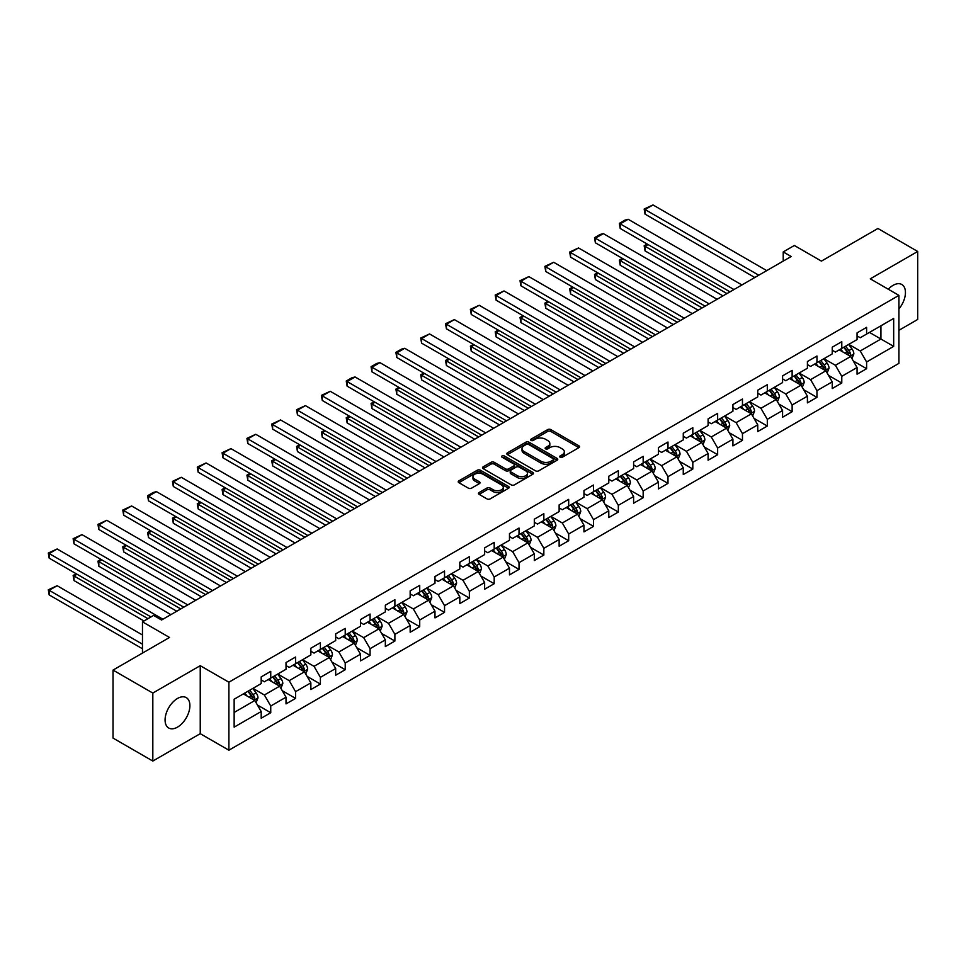<?xml version="1.0" encoding="UTF-8"?>
<svg xmlns="http://www.w3.org/2000/svg" width="966" height="966" viewBox="0 0 966 966"><rect width="100%" height="100%" fill="white"/><g stroke="black" fill="none" stroke-linecap="round" stroke-linejoin="round"><path stroke-width="1.45" d="M560.135 457.22A1.546 0.894 0 0 0 562.321 457.22L578.912 447.632A2.21 1.28 0 0 0 579.564 446.727A2.21 1.28 0 0 0 578.912 445.833L550.801 429.592A2.21 1.28 0 0 0 547.674 429.592L531.071 439.18A1.546 0.894 0 0 0 530.624 439.808A1.546 0.894 0 0 0 531.071 440.436A1.546 0.894 0 0 0 533.256 440.436L535.405 439.204A7.064 4.081 0 0 1 545.404 439.204L547.746 440.556A7.064 4.081 0 0 1 549.823 443.442A7.064 4.081 0 0 1 547.746 446.328L545.597 447.56A1.546 0.894 0 0 0 545.15 448.2A1.546 0.894 0 0 0 545.597 448.828A1.546 0.894 0 0 0 547.794 448.828L549.932 447.584A7.064 4.081 0 0 1 559.93 447.584L562.272 448.936A7.064 4.081 0 0 1 564.349 451.822A7.064 4.081 0 0 1 562.272 454.708L560.135 455.952A1.546 0.894 0 0 0 559.676 456.58A1.546 0.894 0 0 0 560.135 457.22L560.135 455.952M177.478 727.144A17.557 10.131 120 0 0 188.95 711.676A17.557 10.131 120 0 0 186.257 697.609A17.557 10.131 120 0 0 177.478 698.478A17.557 10.131 120 0 0 166.019 713.946A17.557 10.131 120 0 0 168.712 728.014A17.557 10.131 120 0 0 177.478 727.144M898.923 308.915A17.557 10.131 120 0 0 901.809 284.499A17.557 10.131 120 0 0 893.031 285.368A17.557 10.131 120 0 0 888.261 289.22M479.088 492.551A2.21 1.28 0 0 0 478.448 493.445A2.21 1.28 0 0 0 479.088 494.35L486.985 498.903A2.21 1.28 0 0 0 490.1 498.903L508.539 488.265A2.21 1.28 0 0 0 509.191 487.359A2.21 1.28 0 0 0 508.539 486.466L480.416 470.225A2.21 1.28 0 0 0 477.301 470.225L458.862 480.863A2.21 1.28 0 0 0 458.21 481.768A2.21 1.28 0 0 0 458.862 482.674L468.389 488.168A2.21 1.28 0 0 0 471.517 488.168L479.402 483.616A2.21 1.28 0 0 0 480.054 482.722A2.21 1.28 0 0 0 479.402 481.817L474.68 479.088A5.905 3.417 0 0 1 472.954 476.673A5.905 3.417 0 0 1 476.6 473.521A5.905 3.417 0 0 1 483.036 474.258L501.547 484.944A5.905 3.417 0 0 1 503.274 487.359A5.905 3.417 0 0 1 499.627 490.511A5.905 3.417 0 0 1 493.191 489.774L490.1 487.999A2.21 1.28 0 0 0 486.985 487.999L479.088 492.551L479.088 494.35M898.923 330.3L917.7 319.456L917.7 251.462L877.913 228.483L821.414 261.11L794.354 245.485L783.221 251.921L791.178 256.509L161.564 620.015L153.606 615.414L142.473 621.85L142.473 653.088M152.821 693.057L152.821 761.051L200.24 733.677L200.24 665.683L152.821 693.057L113.022 670.09L169.521 637.463L142.473 621.85M200.24 665.683L228.894 682.213L898.923 295.379L898.923 363.373L228.894 750.208L228.894 682.213M917.7 251.462L870.269 278.836L898.923 295.379M535.562 470.853A2.21 1.28 0 0 0 538.69 470.853L557.128 460.214A2.21 1.28 0 0 0 557.768 459.309A2.21 1.28 0 0 0 557.128 458.415L529.006 442.174A2.21 1.28 0 0 0 525.878 442.174L507.44 452.825A2.21 1.28 0 0 0 506.8 453.718A2.21 1.28 0 0 0 507.44 454.624L535.562 470.853M502.67 457.546A1.546 0.894 0 0 1 504.24 457.763L532.797 474.258L514.395 484.884A2.21 1.28 0 0 1 511.268 484.884L483.157 468.643L483.157 466.844A2.21 1.28 0 0 0 482.505 467.749A2.21 1.28 0 0 0 483.157 468.643M483.157 466.844L491.042 462.291A2.21 1.28 0 0 1 494.169 462.291L505.568 468.872A2.21 1.28 0 0 0 508.696 468.872L513.924 465.853A2.21 1.28 0 0 0 514.576 464.948A2.21 1.28 0 0 0 513.924 464.042L502.054 457.196A1.546 0.894 0 0 1 501.608 456.556A1.546 0.894 0 0 1 502.561 455.735A1.546 0.894 0 0 1 504.24 455.928L532.834 472.434A2.21 1.28 0 0 1 533.474 473.34A2.21 1.28 0 0 1 532.834 474.234L532.834 472.434M152.821 761.051L113.022 738.084L113.022 670.09M257.463 705.047L270.746 712.727L270.746 706.013L286.021 697.198L286.021 703.9L295.572 698.394L295.572 691.68L310.859 682.865L310.859 689.567L320.398 684.061L320.398 677.347L335.685 668.52L335.685 675.234L345.224 669.716L345.224 663.014L360.511 654.187L360.511 660.901L370.063 655.383L370.063 648.681L385.337 639.854L385.337 646.568L394.889 641.05L394.889 634.348L410.164 625.521L410.164 632.235L419.715 626.717L419.715 620.015L434.99 611.188L434.99 617.902L444.541 612.384L444.541 605.682L459.816 596.855L459.816 603.569L469.367 598.051L469.367 591.337L484.642 582.522L484.642 589.224L494.194 583.718L494.194 577.004L509.48 568.189L509.48 574.891L519.02 569.385L519.02 562.671L534.307 553.856L534.307 560.558L543.846 555.052L543.846 548.338L559.133 539.523L559.133 546.225L568.684 540.719L568.684 534.005L583.959 525.19L583.959 531.892L593.51 526.373L593.51 519.672L608.785 510.845L608.785 517.559L618.337 512.04L618.337 505.339L633.611 496.512L633.611 503.226L643.163 497.707L643.163 491.006L658.438 482.179L658.438 488.893L667.989 483.374L667.989 476.673L683.264 467.846L683.264 474.56L692.815 469.041L692.815 462.34L708.102 453.513L708.102 460.227L717.641 454.708L717.641 448.007L732.928 439.18L732.928 445.894L742.468 440.375L742.468 433.662L757.755 424.847L757.755 431.548L767.306 426.042L767.306 419.329L782.581 410.514L782.581 417.215L792.132 411.709L792.132 404.995L807.407 396.181L807.407 402.882L816.958 397.376L816.958 390.662L832.233 381.848L832.233 388.549L841.784 383.043L841.784 376.329L857.059 367.515L857.059 374.216L866.611 368.698L866.611 361.996L893.671 346.371L893.671 318.442L880.932 325.796L880.932 339.03L893.671 346.371M270.746 712.727L261.194 718.233L261.194 711.531L234.146 727.144L234.146 699.215L261.194 683.59L261.194 676.888L270.746 671.37L270.746 678.084L286.021 669.257L286.021 662.555L295.572 657.037L295.572 663.751L310.859 654.924L310.859 648.222L320.398 642.704L320.398 649.418L335.685 640.591L335.685 633.889L345.224 628.371L345.224 635.085L360.511 626.258L360.511 619.556L370.063 614.038L370.063 620.74L385.337 611.925L385.337 605.211L394.889 599.705L394.889 606.407L410.164 597.592L410.164 590.878L419.715 585.372L419.715 592.073L434.99 583.259L434.99 576.545L444.541 571.039L444.541 577.74L459.816 568.926L459.816 562.212L469.367 556.706L469.367 563.407L484.642 554.593L484.642 547.879L494.194 542.373L494.194 549.074L509.48 540.26L509.48 533.546L519.02 528.028L519.02 534.741L534.307 525.915L534.307 519.213L543.846 513.695L543.846 520.408L559.133 511.582L559.133 504.88L568.684 499.362L568.684 506.075L583.959 497.249L583.959 490.547L593.51 485.029L593.51 491.742L608.785 482.915L608.785 476.214L618.337 470.696L618.337 477.409L633.611 468.582L633.611 461.881L643.163 456.363L643.163 463.064L658.438 454.249L658.438 447.536L667.989 442.03L667.989 448.731L683.264 439.916L683.264 433.203L692.815 427.697L692.815 434.398L708.102 425.583L708.102 418.87L717.641 413.363L717.641 420.065L732.928 411.25L732.928 404.537L742.468 399.03L742.468 405.732L757.755 396.917L757.755 390.204L767.306 384.685L767.306 391.399L782.581 382.572L782.581 375.871L792.132 370.352L792.132 377.066L807.407 368.239L807.407 361.538L816.958 356.019L816.958 362.733L832.233 353.906L832.233 347.205L841.784 341.686L841.784 348.4L857.059 339.573L857.059 332.872L866.611 327.353L866.611 334.067L893.671 318.442M268.198 679.557L279.657 686.174L264.382 694.989L252.923 688.372M261.194 679.919L264.382 681.755L270.746 678.084M264.382 694.989L270.746 706.013M279.657 686.174L286.021 697.198M293.024 665.224L304.483 671.829L289.208 680.656L277.749 674.039M286.021 665.586L289.208 667.421L295.572 663.751M289.208 680.656L295.572 691.68M304.483 671.829L310.859 682.865M317.85 650.879L329.309 657.496L314.035 666.323L302.575 659.706M310.859 651.253L314.035 653.088L320.398 649.418M314.035 666.323L320.398 677.347M329.309 657.496L335.685 668.52M342.689 636.546L354.148 643.163L338.861 651.99L327.402 645.373M335.685 636.92L338.861 638.755L345.224 635.085M338.861 651.99L345.224 663.014M354.148 643.163L360.511 654.187M367.515 622.213L378.974 628.83L363.687 637.657L352.228 631.04M360.511 622.587L363.687 624.422L370.063 620.74M363.687 637.657L370.063 648.681M378.974 628.83L385.337 639.854M392.341 607.88L403.8 614.497L388.525 623.324L377.066 616.706M385.337 608.254L388.525 610.089L394.889 606.407M388.525 623.324L394.889 634.348M403.8 614.497L410.164 625.521M417.167 593.547L428.626 600.164L413.351 608.978L401.892 602.373M410.164 593.921L413.351 595.756L419.715 592.073M413.351 608.978L419.715 620.015M428.626 600.164L434.99 611.188M441.993 579.214L453.452 585.831L438.178 594.645L426.718 588.028M434.99 579.576L438.178 581.423L444.541 577.74M438.178 594.645L444.541 605.682M453.452 585.831L459.816 596.855M466.82 564.881L478.279 571.498L463.004 580.312L451.545 573.695M459.816 565.243L463.004 567.09L469.367 563.407M463.004 580.312L469.367 591.337M478.279 571.498L484.642 582.522M491.646 550.548L503.105 557.165L487.83 565.979L476.371 559.362M484.642 550.91L487.83 552.745L494.194 549.074M487.83 565.979L494.194 577.004M503.105 557.165L509.48 568.189M516.472 536.215L527.931 542.832L512.656 551.646L501.197 545.029M509.48 536.577L512.656 538.412L519.02 534.741M512.656 551.646L519.02 562.671M527.931 542.832L534.307 553.856M541.31 521.881L552.769 528.499L537.482 537.313L526.023 530.696M534.307 522.244L537.482 524.079L543.846 520.408M537.482 537.313L543.846 548.338M552.769 528.499L559.133 539.523M566.136 507.548L577.596 514.154L562.309 522.98L550.849 516.363M559.133 507.911L562.309 509.746L568.684 506.075M562.309 522.98L568.684 534.005M577.596 514.154L583.959 525.19M590.963 493.203L602.422 499.82L587.147 508.647L575.688 502.03M583.959 493.578L587.147 495.413L593.51 491.742M587.147 508.647L593.51 519.672M602.422 499.82L608.785 510.845M615.789 478.87L627.248 485.487L611.973 494.314L600.514 487.697M608.785 479.245L611.973 481.08L618.337 477.409M611.973 494.314L618.337 505.339M627.248 485.487L633.611 496.512M640.615 464.537L652.074 471.154L636.799 479.981L625.34 473.364M633.611 464.912L636.799 466.747L643.163 463.064M636.799 479.981L643.163 491.006M652.074 471.154L658.438 482.179M665.441 450.204L676.9 456.821L661.625 465.648L650.166 459.031M658.438 450.579L661.625 452.414L667.989 448.731M661.625 465.648L667.989 476.673M676.9 456.821L683.264 467.846M690.267 435.871L701.727 442.488L686.452 451.303L674.993 444.698M683.264 436.234L686.452 438.081L692.815 434.398M686.452 451.303L692.815 462.34M701.727 442.488L708.102 453.513M715.094 421.538L726.553 428.155L711.278 436.97L699.819 430.353M708.102 421.9L711.278 423.748L717.641 420.065M711.278 436.97L717.641 448.007M726.553 428.155L732.928 439.18M739.932 407.205L751.391 413.822L736.104 422.637L724.645 416.02M732.928 407.567L736.104 409.403L742.468 405.732M736.104 422.637L742.468 433.662M751.391 413.822L757.755 424.847M764.758 392.872L776.217 399.489L760.93 408.304L749.471 401.687M757.755 393.234L760.93 395.07L767.306 391.399M760.93 408.304L767.306 419.329M776.217 399.489L782.581 410.514M789.584 378.539L801.043 385.156L785.769 393.971L774.309 387.354M782.581 378.901L785.769 380.737L792.132 377.066M785.769 393.971L792.132 404.995M801.043 385.156L807.407 396.181M814.41 364.206L825.87 370.811L810.595 379.638L799.136 373.021M807.407 364.568L810.595 366.404L816.958 362.733M810.595 379.638L816.958 390.662M825.87 370.811L832.233 381.848M839.237 349.861L850.696 356.478L835.421 365.305L823.962 358.688M832.233 350.235L835.421 352.071L841.784 348.4M835.421 365.305L841.784 376.329M850.696 356.478L857.059 367.515M869.472 332.413L880.932 339.03L860.247 350.972L848.788 344.355M857.059 335.902L860.247 337.738L866.611 334.067M860.247 350.972L866.611 361.996M200.24 733.677L228.894 750.208M783.221 251.921L783.221 261.11M234.146 712.449L254.831 700.507L243.372 693.89M254.831 700.507L261.194 711.531M853.328 361.03L866.611 368.698M828.49 375.363L841.784 383.043M803.664 389.696L816.958 397.376M778.837 404.03L792.132 411.709M754.011 418.363L767.306 426.042M729.185 432.708L742.468 440.375M704.359 447.041L717.641 454.708M679.533 461.374L692.815 469.041M654.707 475.707L667.989 483.374M629.868 490.04L643.163 497.707M605.042 504.373L618.337 512.04M580.216 518.706L593.51 526.373M555.39 533.039L568.684 540.719M530.563 547.372L543.846 555.052M505.737 561.705L519.02 569.385M480.911 576.038L494.194 583.718M456.085 590.383L469.367 598.051M431.247 604.716L444.541 612.384M406.42 619.049L419.715 626.717M381.594 633.382L394.889 641.05M356.768 647.715L370.063 655.383M331.942 662.048L345.224 669.716M307.116 676.381L320.398 684.061M282.289 690.714L295.572 698.394M560.751 457.437L562.272 456.556A7.064 4.081 0 0 0 564.349 453.67L564.349 451.822M549.823 443.442L549.823 445.278A7.064 4.081 0 0 1 547.746 448.164L546.225 449.045M578.888 447.644L550.801 431.428A2.21 1.28 0 0 0 547.674 431.428L531.686 440.653M557.092 460.227L529.006 444.01A2.21 1.28 0 0 0 525.878 444.01L507.476 454.636L507.44 452.825M553.216 459.949A1.546 0.894 0 0 0 553.675 459.309A1.546 0.894 0 0 0 553.216 458.681L528.535 444.432A1.546 0.894 0 0 0 526.349 444.432L524.079 445.737A7.064 4.081 0 0 0 522.014 448.622A7.064 4.081 0 0 0 524.079 451.508L540.96 461.253A7.064 4.081 0 0 0 550.958 461.253L553.216 459.949L553.216 461.784A1.546 0.894 0 0 0 553.675 461.144L553.675 459.309M522.014 448.622L522.014 450.458A7.064 4.081 0 0 0 524.079 453.344L524.079 451.508M553.216 461.784L550.958 463.088A7.064 4.081 0 0 1 540.96 463.088L524.079 453.344M483.181 468.667L491.042 464.127L491.042 462.291M514.576 464.948L514.576 466.783A2.21 1.28 0 0 1 513.924 467.689L508.696 470.708A2.21 1.28 0 0 1 505.568 470.708L494.169 464.127A2.21 1.28 0 0 0 491.042 464.127M517.402 475.707A5.905 3.417 0 0 0 523.85 476.443A5.905 3.417 0 0 0 527.496 473.292A5.905 3.417 0 0 0 525.758 470.877L519.237 467.109A2.21 1.28 0 0 0 516.11 467.109L510.881 470.14A2.21 1.28 0 0 0 510.229 471.034A2.21 1.28 0 0 0 510.881 471.939L517.402 475.707L517.402 477.542A5.905 3.417 0 0 0 523.85 478.279A5.905 3.417 0 0 0 527.496 475.127L527.496 473.292M510.229 471.034L510.229 472.869A2.21 1.28 0 0 0 510.881 473.775L510.881 471.939M517.402 477.542L510.881 473.775M503.274 487.359L503.274 489.194A5.905 3.417 0 0 1 499.627 492.346A5.905 3.417 0 0 1 493.191 491.609L490.1 489.834A2.21 1.28 0 0 0 486.985 489.834L479.124 494.375M472.954 476.673L472.954 478.508A5.905 3.417 0 0 0 474.68 480.923L474.68 479.088M479.377 483.64L474.68 480.923M508.539 486.466L508.539 488.265L480.416 472.06A2.21 1.28 0 0 0 477.301 472.06L458.886 482.686M851.952 358.664L853.847 353.894A5.965 3.441 -120 0 0 851.94 348.811L848.655 344.427M842.932 351.998L840.698 349.016M726.951 293.592L645.047 246.294L645.047 250.882L722.979 295.886M849.778 355.947L850.623 354.148A5.965 3.441 -120 0 0 848.921 350.561L845.636 346.178M844.139 347.035L847.786 351.902A3.043 1.751 60 0 1 848.341 352.819L850.623 354.148M843.729 347.277L847.013 351.66A5.965 3.441 60 0 1 848.716 355.246M648.065 244.543L645.047 246.294L644.165 245.787L647.184 244.048M645.047 250.882L644.165 245.787M758.781 275.213L645.047 209.537L645.047 214.138L754.808 277.508M766.738 270.613L653.004 204.949L645.047 209.537L644.165 209.03L653.004 204.949M645.047 214.138L644.165 209.03M827.125 372.997L829.021 368.227A5.965 3.441 -120 0 0 827.113 363.144L823.829 358.76M818.105 366.331L815.872 363.361M702.125 307.925L620.208 260.627L620.208 265.227L698.152 310.219M824.952 370.28L825.797 368.481A5.965 3.441 -120 0 0 824.095 364.894L820.81 360.511M819.313 361.369L822.96 366.235A3.043 1.751 60 0 1 823.515 367.152L825.797 368.481M818.902 361.61L822.187 365.993A5.965 3.441 60 0 1 823.889 369.58M623.239 258.876L620.208 260.627L619.339 260.12L622.358 258.381M620.208 265.227L619.339 260.12M802.299 387.33L804.195 382.56A5.965 3.441 -120 0 0 802.287 377.477L799.003 373.093M793.279 380.664L791.045 377.694M677.299 322.258L595.382 274.96L595.382 279.56L673.326 324.552M800.114 384.613L800.971 382.814A5.965 3.441 -120 0 0 799.268 379.227L795.984 374.844M794.487 375.702L798.133 380.568A3.043 1.751 60 0 1 798.677 381.498L800.971 382.814M794.076 375.943L797.361 380.326A5.965 3.441 60 0 1 799.063 383.913M598.413 273.221L595.382 274.96L594.513 274.453L597.531 272.714M595.382 279.56L594.513 274.453M733.955 289.546L620.208 223.871L620.208 228.471L729.982 291.841M741.912 284.946L628.166 219.282L620.208 223.871L619.339 223.363L624.905 220.151L628.166 219.282M620.208 228.471L619.339 223.363M709.129 303.879L595.382 238.204L595.382 242.804L705.156 306.174M717.086 299.279L603.339 233.615L595.382 238.204L594.513 237.696L600.079 234.484L603.339 233.615M595.382 242.804L594.513 237.696M777.473 401.663L779.369 396.893A5.965 3.441 -120 0 0 777.461 391.81L774.177 387.426M768.453 394.997L766.219 392.027M652.473 336.591L570.556 289.293L570.556 293.893L648.488 338.885M775.287 398.958L776.145 397.147A5.965 3.441 -120 0 0 774.442 393.56L771.158 389.177M769.66 390.035L773.307 394.901A3.043 1.751 60 0 1 773.851 395.831L776.145 397.147M769.238 390.276L772.522 394.659A5.965 3.441 60 0 1 774.237 398.246M573.587 287.554L570.556 289.293L569.686 288.786L572.705 287.047M570.556 293.893L569.686 288.786M752.647 415.996L754.531 411.226A5.965 3.441 -120 0 0 752.635 406.155L749.35 401.759M743.627 409.343L741.393 406.36M627.646 350.924L545.73 303.626L545.73 308.226L623.662 353.218M750.461 413.291L751.319 411.48A5.965 3.441 -120 0 0 749.604 407.894L746.32 403.51M744.834 404.368L748.469 409.234A3.043 1.751 60 0 1 749.024 410.164L751.319 411.48M744.412 404.609L747.696 408.992A5.965 3.441 60 0 1 749.411 412.591M548.748 301.887L545.73 303.626L544.86 303.131L547.879 301.38M545.73 308.226L544.86 303.131M727.821 430.329L729.704 425.559A5.965 3.441 -120 0 0 727.809 420.488L724.524 416.092M718.789 423.676L716.567 420.693M602.82 365.257L520.903 317.959L520.903 322.559L598.835 367.551M725.635 427.624L726.492 425.813A5.965 3.441 -120 0 0 724.778 422.227L721.493 417.843M720.008 418.701L723.643 423.567A3.043 1.751 60 0 1 724.198 424.497L726.492 425.813M719.585 418.942L722.87 423.337A5.965 3.441 60 0 1 724.585 426.924M523.922 316.22L520.903 317.959L520.022 317.464L523.053 315.713M520.903 322.559L520.022 317.464M684.302 318.212L570.556 252.537L570.556 257.137L680.33 320.507M692.26 313.612L578.513 247.948L570.556 252.537L569.686 252.041L578.513 247.948M570.556 257.137L569.686 252.041M659.476 332.546L545.73 266.87L545.73 271.47L655.491 334.84M667.434 327.957L553.687 262.281L545.73 266.87L544.86 266.375L553.687 262.281M545.73 271.47L544.86 266.375M634.65 346.879L520.903 281.215L520.903 285.803L630.665 349.173M642.607 342.29L528.861 276.614L520.903 281.215L520.022 280.708L528.861 276.614M520.903 285.803L520.022 280.708M609.824 361.212L496.077 295.548L496.077 300.136L605.839 363.506M617.781 356.623L504.035 290.947L496.077 295.548L495.196 295.041L504.035 290.947M496.077 300.136L495.196 295.041M584.998 375.545L471.251 309.881L471.251 314.469L581.013 377.851M592.955 370.956L479.208 305.28L471.251 309.881L470.37 309.374L479.208 305.28M471.251 314.469L470.37 309.374M560.159 389.878L446.425 324.214L446.425 328.802L556.187 392.184M568.117 385.289L454.382 319.613L446.425 324.214L445.543 323.707L454.382 319.613M446.425 328.802L445.543 323.707M535.333 404.223L421.587 338.547L421.587 343.135L531.36 406.517M543.29 399.622L429.544 333.946L421.587 338.547L420.717 338.04L429.544 333.946M421.587 343.135L420.717 338.04M510.507 418.556L396.76 352.88L396.76 357.48L506.534 420.85M518.464 413.955L404.718 348.291L396.76 352.88L395.891 352.373L401.458 349.161L404.718 348.291M396.76 357.48L395.891 352.373M485.681 432.889L371.934 367.213L371.934 371.813L481.708 435.183M493.638 428.288L379.892 362.624L371.934 367.213L371.065 366.706L376.631 363.494L379.892 362.624M371.934 371.813L371.065 366.706M460.854 447.222L347.108 381.546L347.108 386.146L456.87 449.516M468.812 442.621L355.065 376.957L347.108 381.546L346.239 381.039L351.805 377.827L355.065 376.957M347.108 386.146L346.239 381.039M436.028 461.555L322.282 395.879L322.282 400.479L432.043 463.849M443.986 456.954L330.239 391.29L322.282 395.879L321.4 395.372L330.239 391.29M322.282 400.479L321.4 395.372M411.202 475.888L297.456 410.212L297.456 414.812L407.217 478.182M419.159 471.287L305.413 405.623L297.456 410.212L296.574 409.717L305.413 405.623M297.456 414.812L296.574 409.717M386.376 490.221L272.629 424.557L272.629 429.145L382.391 492.515M394.333 485.632L280.587 419.956L272.629 424.557L271.748 424.05L280.587 419.956M272.629 429.145L271.748 424.05M361.538 504.554L247.803 438.89L247.803 443.479L357.565 506.848M369.495 499.965L255.761 434.289L247.803 438.89L246.922 438.383L255.761 434.289M247.803 443.479L246.922 438.383M336.711 518.887L222.965 453.223L222.965 457.812L332.739 521.193M344.669 514.298L230.922 448.622L222.965 453.223L222.095 452.716L230.922 448.622M222.965 457.812L222.095 452.716M311.885 533.22L198.139 467.556L198.139 472.145L307.913 535.526M319.843 528.631L206.096 462.955L198.139 467.556L197.269 467.049L206.096 462.955M198.139 472.145L197.269 467.049M287.059 547.553L173.312 481.889L173.312 486.478L283.086 549.859M295.016 542.964L181.27 477.289L173.312 481.889L172.443 481.382L181.27 477.289M173.312 486.478L172.443 481.382M262.233 561.898L148.486 496.222L148.486 500.811L258.248 564.192M270.19 557.297L156.444 491.634L148.486 496.222L147.617 495.715L153.183 492.503L156.444 491.634M148.486 500.811L147.617 495.715M702.982 444.662L704.878 439.892A5.965 3.441 -120 0 0 702.982 434.821L699.698 430.438M693.962 438.009L691.741 435.026M577.994 379.59L496.077 332.304L496.077 336.892L574.009 381.884M700.809 441.957L701.666 440.146A5.965 3.441 -120 0 0 699.952 436.56L696.667 432.176M695.17 433.046L698.816 437.9A3.043 1.751 60 0 1 699.372 438.83L701.666 440.146M694.759 433.275L698.044 437.67A5.965 3.441 60 0 1 699.746 441.257M499.096 330.553L496.077 332.304L495.196 331.797L498.227 330.046M496.077 336.892L495.196 331.797M678.156 458.995L680.052 454.225A5.965 3.441 -120 0 0 678.144 449.154L674.86 444.771M669.136 452.342L666.902 449.359M553.156 393.923L471.251 346.637L471.251 351.226L549.183 396.229M675.983 456.29L676.828 454.479A5.965 3.441 -120 0 0 675.125 450.893L671.841 446.509M670.344 447.379L673.99 452.245A3.043 1.751 60 0 1 674.546 453.163L676.828 454.479M669.933 447.62L673.217 452.003A5.965 3.441 60 0 1 674.92 455.59M474.27 344.886L471.251 346.637L470.37 346.13L473.4 344.379M471.251 351.226L470.37 346.13M653.33 473.328L655.226 468.57A5.965 3.441 -120 0 0 653.318 463.487L650.033 459.104M644.31 466.675L642.076 463.692M528.33 408.256L446.425 360.97L446.425 365.559L524.357 410.562M651.156 470.623L652.002 468.824A5.965 3.441 -120 0 0 650.299 465.226L647.015 460.842M645.517 461.712L649.164 466.578A3.043 1.751 60 0 1 649.72 467.496L652.002 468.824M645.107 461.953L648.391 466.337A5.965 3.441 60 0 1 650.094 469.923M449.444 359.219L446.425 360.97L445.543 360.463L448.562 358.712M446.425 365.559L445.543 360.463M628.504 487.673L630.4 482.903A5.965 3.441 -120 0 0 628.492 477.82L625.207 473.437M619.484 481.008L617.25 478.025M503.503 422.589L421.587 375.303L421.587 379.892L499.531 424.895M626.33 484.956L627.175 483.157A5.965 3.441 -120 0 0 625.473 479.571L622.189 475.175M620.691 476.045L624.338 480.911A3.043 1.751 60 0 1 624.893 481.829L627.175 483.157M620.281 476.286L623.565 480.67A5.965 3.441 60 0 1 625.268 484.256M424.617 373.552L421.587 375.303L420.717 374.796L423.736 373.045M421.587 379.892L420.717 374.796M603.678 502.006L605.573 497.236A5.965 3.441 -120 0 0 603.665 492.153L600.381 487.77M594.658 495.341L592.424 492.358M478.677 436.934L396.76 389.636L396.76 394.225L474.704 439.228M601.492 499.289L602.349 497.49A5.965 3.441 -120 0 0 600.647 493.904L597.362 489.52M595.865 490.378L599.512 495.244A3.043 1.751 60 0 1 600.055 496.162L602.349 497.49M595.442 490.619L598.739 495.003A5.965 3.441 60 0 1 600.441 498.589M399.791 387.885L396.76 389.636L395.891 389.129L398.91 387.378M396.76 394.225L395.891 389.129M578.851 516.339L580.747 511.569A5.965 3.441 -120 0 0 578.839 506.486L575.555 502.103M569.831 509.674L567.597 506.703M453.851 451.267L371.934 403.969L371.934 408.57L449.866 453.561M576.666 513.622L577.523 511.823A5.965 3.441 -120 0 0 575.821 508.237L572.536 503.854M571.039 504.711L574.685 509.577A3.043 1.751 60 0 1 575.229 510.495L577.523 511.823M570.616 504.952L573.901 509.336A5.965 3.441 60 0 1 575.615 512.922M374.965 402.218L371.934 403.969L371.065 403.462L374.084 401.723M371.934 408.57L371.065 403.462M554.025 530.672L555.909 525.902A5.965 3.441 -120 0 0 554.013 520.819L550.729 516.436M545.005 524.007L542.771 521.036M429.025 465.6L347.108 418.302L347.108 422.903L425.04 467.894M551.84 527.955L552.697 526.156A5.965 3.441 -120 0 0 550.982 522.57L547.698 518.187M546.213 519.044L549.847 523.91A3.043 1.751 60 0 1 550.403 524.828L552.697 526.156M545.79 519.285L549.074 523.669A5.965 3.441 60 0 1 550.789 527.255M350.127 416.563L347.108 418.302L346.239 417.795L349.257 416.056M347.108 422.903L346.239 417.795M529.199 545.005L531.083 540.236A5.965 3.441 -120 0 0 529.187 535.152L525.902 530.769M520.167 538.34L517.945 535.369M404.199 479.933L322.282 432.635L322.282 437.236L400.214 482.227M527.013 542.288L527.871 540.489A5.965 3.441 -120 0 0 526.156 536.903L522.872 532.52M521.386 533.377L525.021 538.243A3.043 1.751 60 0 1 525.576 539.173L527.871 540.489M520.964 533.618L524.248 538.002A5.965 3.441 60 0 1 525.963 541.588M325.3 430.896L322.282 432.635L321.4 432.128L324.431 430.389M322.282 437.236L321.4 432.128M504.361 559.338L506.256 554.569A5.965 3.441 -120 0 0 504.361 549.485L501.076 545.102M495.341 552.673L493.119 549.702M379.372 494.266L297.456 446.968L297.456 451.569L375.388 496.56M502.187 556.633L503.045 554.822A5.965 3.441 -120 0 0 501.33 551.236L498.045 546.853M496.548 547.71L500.195 552.576A3.043 1.751 60 0 1 500.75 553.506L503.045 554.822M496.138 547.951L499.422 552.335A5.965 3.441 60 0 1 501.125 555.921M300.474 445.229L297.456 446.968L296.574 446.461L299.605 444.722M297.456 451.569L296.574 446.461M479.534 573.671L481.43 568.902A5.965 3.441 -120 0 0 479.522 563.83L476.238 559.435M470.514 567.018L468.281 564.035M354.534 508.599L272.629 461.301L272.629 465.902L350.561 510.893M477.361 570.966L478.206 569.155A5.965 3.441 -120 0 0 476.504 565.569L473.219 561.186M471.722 562.043L475.369 566.909A3.043 1.751 60 0 1 475.924 567.839L478.206 569.155M471.311 562.284L474.596 566.668A5.965 3.441 60 0 1 476.298 570.266M275.648 459.562L272.629 461.301L271.748 460.806L274.779 459.055M272.629 465.902L271.748 460.806M454.708 588.004L456.604 583.235A5.965 3.441 -120 0 0 454.696 578.163L451.412 573.768M445.688 581.351L443.454 578.368M329.708 522.932L247.803 475.634L247.803 480.235L325.735 525.226M452.535 585.299L453.38 583.488A5.965 3.441 -120 0 0 451.677 579.902L448.393 575.519M446.896 576.388L450.542 581.242A3.043 1.751 60 0 1 451.098 582.172L453.38 583.488M446.485 576.617L449.77 581.013A5.965 3.441 60 0 1 451.472 584.599M250.822 473.895L247.803 475.634L246.922 475.139L249.94 473.388M247.803 480.235L246.922 475.139M429.882 602.337L431.778 597.568A5.965 3.441 -120 0 0 429.87 592.496L426.586 588.113M420.862 595.684L418.628 592.701M304.882 537.265L222.965 489.979L222.965 494.568L300.909 539.559M427.709 599.632L428.554 597.821A5.965 3.441 -120 0 0 426.851 594.235L423.567 589.852M422.07 590.721L425.716 595.575A3.043 1.751 60 0 1 426.272 596.505L428.554 597.821M421.659 590.951L424.943 595.346A5.965 3.441 60 0 1 426.646 598.932M225.996 488.228L222.965 489.979L222.095 489.472L225.114 487.721M222.965 494.568L222.095 489.472M405.056 616.67L406.952 611.901A5.965 3.441 -120 0 0 405.044 606.829L401.759 602.446M396.036 610.017L393.802 607.034M280.055 551.598L198.139 504.312L198.139 508.901L276.083 553.904M402.87 613.965L403.728 612.166A5.965 3.441 -120 0 0 402.025 608.568L398.741 604.185M397.243 605.054L400.89 609.92A3.043 1.751 60 0 1 401.433 610.838L403.728 612.166M396.821 605.296L400.117 609.679A5.965 3.441 60 0 1 401.82 613.265M201.169 502.561L198.139 504.312L197.269 503.805L200.288 502.054M198.139 508.901L197.269 503.805M380.23 631.015L382.125 626.246A5.965 3.441 -120 0 0 380.218 621.162L376.933 616.779M371.21 624.35L368.976 621.367M255.229 565.931L173.312 518.645L173.312 523.234L251.245 568.237M378.044 628.298L378.901 626.499A5.965 3.441 -120 0 0 377.199 622.913L373.914 618.518M372.417 619.387L376.064 624.253A3.043 1.751 60 0 1 376.607 625.171L378.901 626.499M371.995 619.629L375.279 624.012A5.965 3.441 60 0 1 376.994 627.598M176.343 516.895L173.312 518.645L172.443 518.138L175.462 516.387M173.312 523.234L172.443 518.138M355.403 645.348L357.287 640.579A5.965 3.441 -120 0 0 355.391 635.495L352.107 631.112M346.383 638.683L344.15 635.7M230.403 580.264L148.486 532.978L148.486 537.567L226.418 582.57M353.218 642.632L354.075 640.832A5.965 3.441 -120 0 0 352.361 637.246L349.076 632.851M347.591 633.72L351.226 638.586A3.043 1.751 60 0 1 351.781 639.504L354.075 640.832M347.168 633.962L350.453 638.345A5.965 3.441 60 0 1 352.167 641.931M151.505 531.228L148.486 532.978L147.617 532.471L150.636 530.72M148.486 537.567L147.617 532.471M330.577 659.681L332.461 654.912A5.965 3.441 -120 0 0 330.565 649.828L327.281 645.445M321.545 653.016L319.323 650.033M205.577 594.609L123.66 547.311L123.66 551.9L201.592 596.903M328.392 656.965L329.249 655.165A5.965 3.441 -120 0 0 327.534 651.579L324.25 647.196M322.765 648.053L326.399 652.919A3.043 1.751 60 0 1 326.955 653.837L329.249 655.165M322.342 648.295L325.627 652.678A5.965 3.441 60 0 1 327.341 656.264M126.679 545.561L123.66 547.311L122.779 546.804L125.809 545.053M123.66 551.9L122.779 546.804M237.407 576.231L123.66 510.555L123.66 515.156L233.422 578.525M245.364 571.63L131.618 505.967L123.66 510.555L122.779 510.048L131.618 505.967M123.66 515.156L122.779 510.048M305.739 674.014L307.635 669.245A5.965 3.441 -120 0 0 305.739 664.161L302.455 659.778M296.719 667.349L294.497 664.379M180.751 608.942L98.834 561.644L98.834 566.245L176.766 611.236M303.565 671.298L304.423 669.498A5.965 3.441 -120 0 0 302.708 665.912L299.424 661.529M297.926 662.386L301.573 667.252A3.043 1.751 60 0 1 302.129 668.17L304.423 669.498M297.516 662.628L300.8 667.011A5.965 3.441 60 0 1 302.503 670.597M101.853 559.894L98.834 561.644L97.952 561.137L100.983 559.399M98.834 566.245L97.952 561.137M212.58 590.564L98.834 524.888L98.834 529.489L208.596 592.858M220.538 585.964L106.791 520.3L98.834 524.888L97.952 524.381L106.791 520.3M98.834 529.489L97.952 524.381M280.913 688.347L282.809 683.578A5.965 3.441 -120 0 0 280.901 678.494L277.616 674.111M271.893 681.682L269.659 678.712M147.955 618.675L74.008 575.977L74.008 580.578L143.982 620.981M278.739 685.631L279.585 683.831A5.965 3.441 -120 0 0 277.882 680.245L274.598 675.862M273.1 676.719L276.747 681.585A3.043 1.751 60 0 1 277.302 682.503L279.585 683.831M272.69 676.961L275.974 681.344A5.965 3.441 60 0 1 277.677 684.93M77.026 574.239L74.008 575.977L73.126 575.47L76.157 573.732M74.008 580.578L73.126 575.47M187.754 604.897L74.008 539.221L74.008 543.822L183.769 607.191M195.712 600.297L81.965 534.633L74.008 539.221L73.126 538.714L81.965 534.633M74.008 543.822L73.126 538.714M256.087 702.68L257.982 697.911A5.965 3.441 -120 0 0 256.075 692.827L252.79 688.444M142.473 644.177L49.169 590.311L57.139 585.722L142.473 634.988M247.067 696.015L244.833 693.045M49.169 594.911L48.3 589.803L49.169 590.311L49.169 594.911L142.473 648.766M253.913 699.964L254.758 698.164A5.965 3.441 -120 0 0 253.056 694.578L249.771 690.195M248.274 691.052L251.921 695.918A3.043 1.751 60 0 1 252.476 696.848L254.758 698.164M247.864 691.294L251.148 695.677A5.965 3.441 60 0 1 252.851 699.263M48.3 589.803L57.139 585.722M162.916 619.23L49.169 553.554L49.169 558.155L150.986 616.936M170.873 614.63L57.139 548.966L49.169 553.554L48.3 553.059L57.139 548.966M49.169 558.155L48.3 553.059M562.272 456.556L562.272 454.708M545.597 448.828L545.597 447.56M547.746 448.164L547.746 446.328M531.071 440.436L531.071 439.18M547.674 431.428L547.674 429.592M550.801 431.428L550.801 429.592M578.912 447.632L578.912 445.833M525.878 444.01L525.878 442.174M529.006 444.01L529.006 442.174M557.128 460.214L557.128 458.415M540.96 463.088L540.96 461.253M550.958 463.088L550.958 461.253M494.169 464.127L494.169 462.291M505.568 470.708L505.568 468.872M508.696 470.708L508.696 468.872M513.924 467.689L513.924 465.853M504.24 457.763L504.24 455.928M486.985 489.834L486.985 487.999M490.1 489.834L490.1 487.999M493.191 491.609L493.191 489.774M479.402 483.616L479.402 481.817M458.862 482.674L458.862 480.863M477.301 472.06L477.301 470.225M480.416 472.06L480.416 470.225M850.104 356.14L853.811 354.003M848.921 350.561L851.94 348.811M844.682 353.013L847.013 351.66M825.278 370.473L828.985 368.336M824.095 364.894L827.113 363.144M819.844 367.346L822.187 365.993M800.452 384.806L804.159 382.669M799.268 379.227L802.287 377.477M795.018 381.679L797.361 380.326M775.626 399.151L779.321 397.014M774.442 393.56L777.461 391.81M770.192 396.012L772.522 394.659M750.799 413.484L754.494 411.347M749.604 407.894L752.635 406.155M745.366 410.345L747.696 408.992M725.973 427.817L729.668 425.68M724.778 422.227L727.809 420.488M720.539 424.678L722.87 423.337M701.147 442.15L704.842 440.013M699.952 436.56L702.982 434.821M695.713 439.011L698.044 437.67M676.309 456.483L680.016 454.346M675.125 450.893L678.144 449.154M670.887 453.344L673.217 452.003M651.482 470.816L655.19 468.679M650.299 465.226L653.318 463.487M646.061 467.677L648.391 466.337M626.656 485.149L630.363 483.012M625.473 479.571L628.492 477.82M621.223 482.01L623.565 480.67M601.83 499.482L605.537 497.345M600.647 493.904L603.665 492.153M596.396 496.355L598.739 495.003M577.004 513.815L580.699 511.678M575.821 508.237L578.839 506.486M571.57 510.688L573.901 509.336M552.178 528.148L555.873 526.011M550.982 522.57L554.013 520.819M546.744 525.021L549.074 523.669M527.351 542.481L531.046 540.356M526.156 536.903L529.187 535.152M521.918 539.354L524.248 538.002M502.525 556.827L506.22 554.689M501.33 551.236L504.361 549.485M497.092 553.687L499.422 552.335M477.687 571.16L481.394 569.022M476.504 565.569L479.522 563.83M472.265 568.02L474.596 566.668M452.861 585.493L456.568 583.355M451.677 579.902L454.696 578.163M447.439 582.353L449.77 581.013M428.035 599.826L431.742 597.688M426.851 594.235L429.87 592.496M422.601 596.686L424.943 595.346M403.208 614.159L406.915 612.021M402.025 608.568L405.044 606.829M397.775 611.019L400.117 609.679M378.382 628.492L382.077 626.354M377.199 622.913L380.218 621.162M372.948 625.352L375.279 624.012M353.556 642.825L357.251 640.687M352.361 637.246L355.391 635.495M348.122 639.685L350.453 638.345M328.73 657.158L332.425 655.02M327.534 651.579L330.565 649.828M323.296 654.03L325.627 652.678M303.904 671.491L307.599 669.353M302.708 665.912L305.739 664.161M298.47 668.363L300.8 667.011M279.065 685.824L282.772 683.687M277.882 680.245L280.901 678.494M273.644 682.696L275.974 681.344M254.239 700.157L257.946 698.032M253.056 694.578L256.075 692.827M248.817 697.029L251.148 695.677"/></g></svg>
